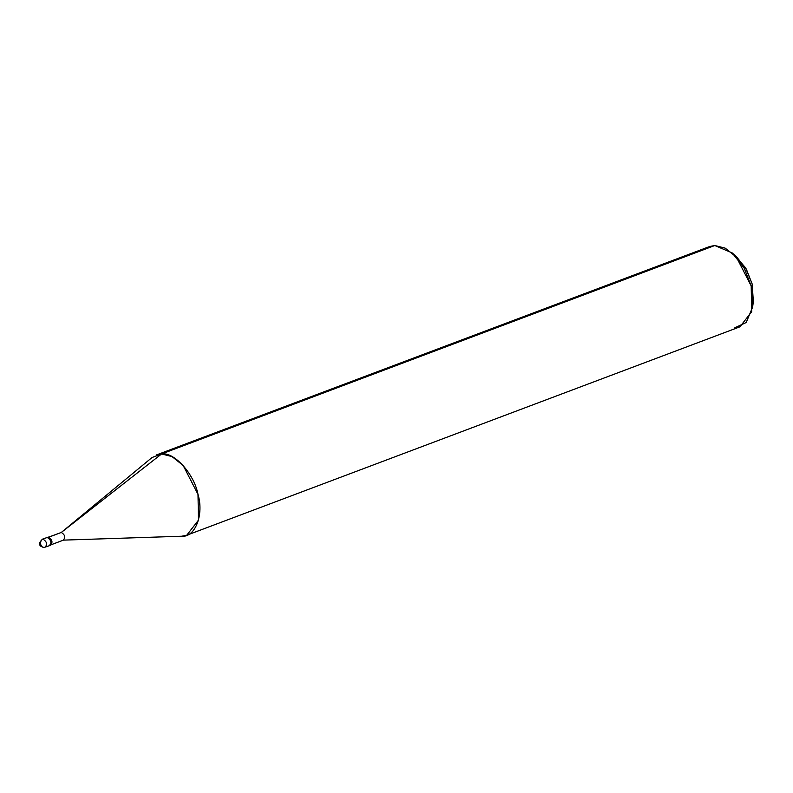 <?xml version="1.0" encoding="UTF-8"?>
<svg xmlns="http://www.w3.org/2000/svg" width="793" height="793" viewBox="0 0 793 793"><rect width="100%" height="100%" fill="white"/><g stroke="black" fill="none" stroke-linecap="round" stroke-linejoin="round"><path stroke-width="1.19" d="M49.751 545.584L44.041 547.487C40.998 546.645 39.61 545.703 39.898 544.672C38.57 544.216 39.412 542.392 42.416 539.181L47.233 537.456C51.307 540.102 51.971 542.848 49.235 545.683C51.971 542.848 51.307 540.102 47.233 537.456L42.921 539.081C41.038 540.073 40.294 541.857 40.691 544.414C41.504 546.813 42.921 547.785 44.933 547.309L44.041 547.487L44.933 547.309C42.921 547.785 41.504 546.813 40.691 544.414C40.294 541.857 41.038 540.073 42.921 539.081L42.416 539.181L42.921 539.081C46.995 541.728 47.659 544.474 44.933 547.309C47.659 544.474 46.995 541.728 42.921 539.081L47.233 537.456C51.307 540.102 51.971 542.848 49.235 545.683L50.831 545.178M752.904 304.254L752.18 284.023L745.529 267.756L734.308 254.9M49.235 545.683C51.971 542.848 51.307 540.102 47.233 537.456L47.302 537.456M47.897 537.416L61.309 532.45L48.373 537.327L61.309 532.45L152.068 457.502L161.574 453.953L61.309 532.45C65.105 534.928 65.73 537.485 63.182 540.132L63.182 540.132C65.73 537.485 65.105 534.928 61.309 532.45L161.574 453.953L156.479 454.934L709.676 246.504L714.78 245.513L161.574 453.953C174.182 451.752 194.206 473.986 197.992 494.366C204.128 514.687 195.137 537.713 181.637 536.227L63.182 540.132L181.726 536.227L186.732 535.245L198.498 520.119L197.992 494.366L183.173 465.491L171.992 456.57L161.574 453.953L705.195 249.131M48.314 537.049C52.378 539.696 53.052 542.442 50.316 545.277C53.052 542.442 52.378 539.696 48.314 537.049M734.833 327.796L746.203 322.483L752.597 307.169L751.189 285.936L744.121 267.975L732.157 252.908L714.78 245.513L725.189 248.14L736.37 257.061L751.189 285.936L751.705 311.679L739.938 326.815L186.732 535.245M732.157 252.908L736.31 256.506L746.292 269.055L752.18 284.023L753.35 301.717L752.597 307.169M50.722 544.91L63.658 540.043"/></g></svg>

